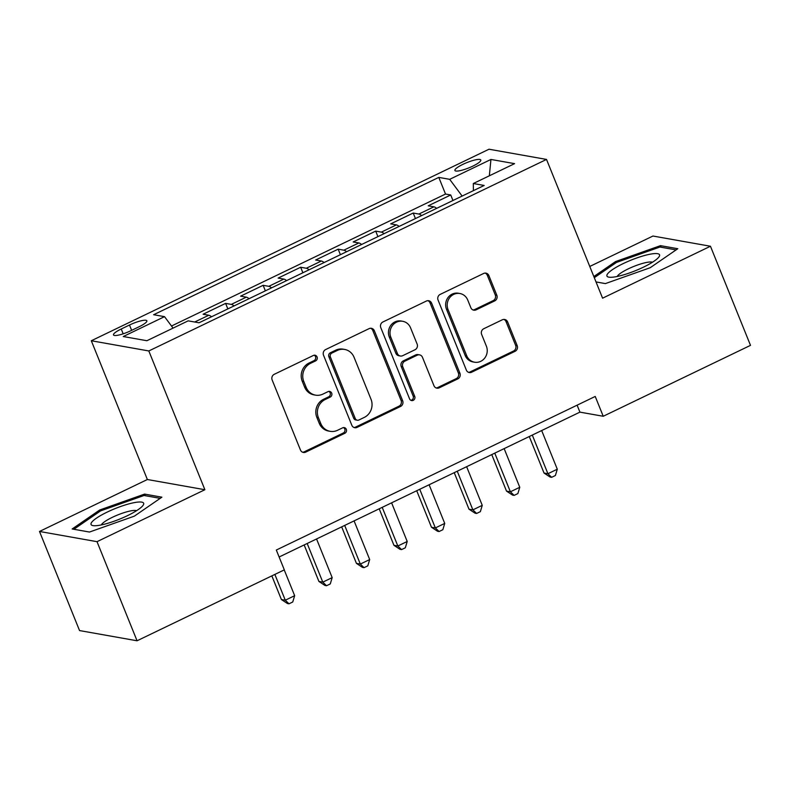 <?xml version="1.0" encoding="UTF-8"?>
<svg xmlns="http://www.w3.org/2000/svg" width="790" height="790" viewBox="0 0 790 790"><rect width="100%" height="100%" fill="white"/><g stroke="black" fill="none" stroke-linecap="round" stroke-linejoin="round"><path stroke-width="1.19" d="M317.067 356.942A3.002 2.795 100.1 0 0 313.393 355.46L274.258 374.302A4.286 3.999 100.1 0 0 272.155 379.97L300.457 450.014A4.286 3.999 100.1 0 0 305.71 452.127L344.835 433.285A3.002 2.795 100.1 0 0 344.262 427.607A3.002 2.795 100.1 0 0 342.633 427.834L337.567 430.274A13.716 12.788 100.1 0 1 330.141 431.32A13.716 12.788 100.1 0 1 320.76 423.499L318.4 417.663A13.716 12.788 100.1 0 1 325.154 399.533L330.21 397.094A3.002 2.795 100.1 0 0 329.637 391.415A3.002 2.795 100.1 0 0 328.018 391.643L322.952 394.082A13.716 12.788 100.1 0 1 315.526 395.138A13.716 12.788 100.1 0 1 306.135 387.307L303.775 381.471A13.716 12.788 100.1 0 1 310.529 363.341L315.595 360.902A3.002 2.795 100.1 0 0 317.067 356.942M315.526 395.138L313.966 394.862A13.716 12.788 100.1 0 1 304.575 387.031L302.224 381.195A13.716 12.788 100.1 0 1 308.979 363.064L314.035 360.625A3.002 2.795 100.1 0 0 314.213 355.204M302.619 452.236A4.286 3.999 100.1 0 0 304.15 451.85L343.285 433.009A3.002 2.795 100.1 0 0 343.462 427.588M330.141 431.32L328.591 431.054A13.716 12.788 100.1 0 1 319.2 423.223L316.839 417.387A13.716 12.788 100.1 0 1 323.594 399.256L328.66 396.817A3.002 2.795 100.1 0 0 328.838 391.396M462.881 164.359A13.973 2.814 -22 0 0 454.902 170.482A13.973 2.814 -22 0 0 472.825 166.127A13.973 2.814 -22 0 0 480.804 160.014A13.973 2.814 -22 0 0 462.881 164.359M494.708 300.901A4.286 3.999 100.1 0 0 496.821 295.243L488.882 275.591A4.286 3.999 100.1 0 0 483.628 273.468L440.168 294.403A4.286 3.999 100.1 0 0 438.065 300.062L466.357 370.115A4.286 3.999 100.1 0 0 471.62 372.228L515.07 351.303A4.286 3.999 100.1 0 0 517.183 345.635L507.595 321.895A4.286 3.999 100.1 0 0 502.341 319.782L483.737 328.739A4.286 3.999 100.1 0 0 481.633 334.397L486.383 346.178A11.465 10.685 100.1 0 1 484.882 357.87A11.465 10.685 100.1 0 1 474.533 362.205A11.465 10.685 100.1 0 1 466.683 355.658L448.049 309.552A11.465 10.685 100.1 0 1 449.559 297.85A11.465 10.685 100.1 0 1 459.908 293.515A11.465 10.685 100.1 0 1 467.749 300.062L470.86 307.745A4.286 3.999 100.1 0 0 476.113 309.858L494.708 300.901L493.158 300.635A4.286 3.999 100.1 0 0 495.271 294.966L487.331 275.315A4.286 3.999 100.1 0 0 485.159 273.093M602.582 298.185L710.457 246.243L750.5 345.358L603.234 416.271L595.226 396.452L276.312 550.038L284.321 569.867L137.055 640.779L97.012 541.673L204.887 489.721L148.816 350.957L546.522 159.432L602.582 298.185M374.351 330.743A4.286 3.999 100.1 0 0 369.098 328.63L325.638 349.555A4.286 3.999 100.1 0 0 323.525 355.224L351.827 425.267A4.286 3.999 100.1 0 0 357.08 427.39L400.54 406.465A4.286 3.999 100.1 0 0 402.653 400.797L374.351 330.743L372.791 330.477A4.286 3.999 100.1 0 0 370.619 328.245M382.903 321.974L426.363 301.049A4.286 3.999 100.1 0 1 431.617 303.172L459.918 373.216A4.286 3.999 100.1 0 1 457.805 378.884L439.21 387.841A4.286 3.999 100.1 0 1 433.957 385.718L422.472 357.307A4.286 3.999 100.1 0 0 417.219 355.194L404.885 361.139A4.286 3.999 100.1 0 0 402.772 366.797L414.72 396.373A3.002 2.795 100.1 0 1 411.62 400.57A3.002 2.795 100.1 0 1 409.566 398.861L380.79 327.643A4.286 3.999 100.1 0 1 382.903 321.974M452.956 200.492L450.725 194.972L428.219 205.815L433.888 206.822L418.888 214.05A17.459 5.244 64.3 0 1 421.633 215.581M415.441 218.563L413.209 213.043L390.695 223.886L396.373 224.893L381.363 232.122A17.459 5.244 64.3 0 1 384.118 233.643M377.916 236.635L375.694 231.114L353.179 241.947L358.848 242.955L343.848 250.183A17.459 5.244 64.3 0 1 346.593 251.714M340.401 254.696L338.169 249.176L315.654 260.019L321.332 261.026L306.322 268.254A17.459 5.244 64.3 0 1 309.078 269.785M302.886 272.767L300.654 267.247L278.139 278.09L283.817 279.097L268.807 286.326A17.459 5.244 64.3 0 1 271.553 287.856M265.361 290.839L263.129 285.318L240.624 296.161L246.292 297.168L231.282 304.397A17.459 5.244 64.3 0 1 234.038 305.928M227.846 308.91L225.614 303.39L203.099 314.232L208.777 315.24A17.459 5.244 64.3 0 1 211.523 316.76M130.873 330.714L139.129 326.734A13.529 2.725 -22 0 0 146.861 320.809A13.529 2.725 -22 0 0 129.491 325.026L121.235 328.996A13.529 2.725 -22 0 0 113.503 334.921A13.529 2.725 -22 0 0 130.873 330.714M148.816 350.957L91.304 340.747L489.01 149.221L546.522 159.432M450.725 194.972L445.521 194.044L438.796 177.394L153.645 314.726L164.527 316.652L173.059 328.117M438.796 177.394L449.678 179.33L490.946 159.452L514.576 163.649L473.299 183.527L484.181 185.453L199.041 322.784L188.158 320.849L146.881 340.727L123.26 336.53L164.527 316.652M225.614 303.39L231.282 304.397M263.129 285.318L268.807 286.326M300.654 267.247L306.322 268.254M338.169 249.176L343.848 250.183M375.694 231.114L381.363 232.122M413.209 213.043L418.888 214.05M445.521 194.044L171.499 326.013M204.887 489.721L147.365 479.51L39.5 531.463L97.012 541.673M39.5 531.463L79.543 630.568L137.055 640.779M710.457 246.243L652.945 236.032L589.765 266.457M147.365 479.51L91.304 340.747M279.127 556.999L579.919 412.133L603.234 416.271M577.105 405.181L579.919 412.133M249.048 298.699A17.459 5.244 -115.7 0 0 246.292 297.168M286.563 280.628A17.459 5.244 -115.7 0 0 283.817 279.097M324.088 262.557A17.459 5.244 -115.7 0 0 321.332 261.026M361.603 244.485A17.459 5.244 -115.7 0 0 358.848 242.955M399.118 226.424A17.459 5.244 -115.7 0 0 396.373 224.893M473.299 183.527L473.398 190.647M436.643 208.353A17.459 5.244 -115.7 0 0 433.888 206.822M462.14 196.068L449.678 179.33M490.946 159.452L489.336 175.805M134.349 516.146L161.901 497.177L144.58 494.096L99.708 509.994L72.166 528.974L89.487 532.045L134.349 516.146M605.387 283.59L596.015 281.931L605.377 283.6L650.239 267.701L677.79 248.722L660.47 245.65L615.598 261.549L593.843 276.54M100.182 511.16L99.708 509.994M145.222 495.695L144.58 494.096M661.112 247.24L660.47 245.65M616.072 262.705L615.598 261.549M353.999 427.499A4.286 3.999 100.1 0 0 355.53 427.113L398.98 406.188A4.286 3.999 100.1 0 0 401.093 400.52L372.791 330.477M331.889 353.051A3.002 2.795 100.1 0 0 330.408 357.021L355.253 418.503A3.002 2.795 100.1 0 0 358.927 419.994L364.269 417.416A13.716 12.788 100.1 0 0 371.024 399.286L354.048 357.258A13.716 12.788 100.1 0 0 344.657 349.437A13.716 12.788 100.1 0 0 337.231 350.484L331.889 353.051L330.339 352.784A3.002 2.795 100.1 0 0 328.857 356.744L330.408 357.021M357.307 420.221L355.757 419.944A3.002 2.795 100.1 0 1 353.703 418.236L328.857 356.744M344.657 349.437L343.107 349.16A13.716 12.788 100.1 0 0 335.671 350.207L337.231 350.484M330.339 352.784L335.671 350.207M436.12 387.939A4.286 3.999 100.1 0 0 437.65 387.564L456.255 378.608A4.286 3.999 100.1 0 0 458.358 372.939L430.056 302.896A4.286 3.999 100.1 0 0 427.894 300.664M419.539 354.868L417.989 354.591A4.286 3.999 100.1 0 0 415.668 354.917L403.325 360.862A4.286 3.999 100.1 0 0 401.221 366.521L413.17 396.096L414.72 396.373M410.859 400.313A3.002 2.795 100.1 0 0 413.17 396.096M410.563 327.83A11.465 10.685 100.1 0 0 402.712 321.293A11.465 10.685 100.1 0 0 392.373 325.618A11.465 10.685 100.1 0 0 390.862 337.32L397.429 353.565A4.286 3.999 100.1 0 0 402.683 355.688L415.017 349.743A4.286 3.999 100.1 0 0 417.13 344.084L410.563 327.83M402.712 321.293L401.162 321.017A11.465 10.685 100.1 0 0 390.813 325.342A11.465 10.685 100.1 0 0 389.312 337.044L390.862 337.32M400.362 356.014L398.802 355.737A4.286 3.999 100.1 0 1 395.869 353.298L389.312 337.044M473.032 309.966A4.286 3.999 100.1 0 0 474.563 309.591L493.158 300.635M459.908 293.515L458.348 293.238A11.465 10.685 100.1 0 0 447.999 297.573A11.465 10.685 100.1 0 0 446.498 309.275L448.049 309.552M474.533 362.205L472.973 361.929A11.465 10.685 100.1 0 1 465.132 355.382L446.498 309.275M468.529 372.337A4.286 3.999 100.1 0 0 470.06 371.952L513.52 351.027A4.286 3.999 100.1 0 0 515.633 345.358L506.035 321.619A4.286 3.999 100.1 0 0 503.862 319.397M271.839 575.87L281.388 599.521L285.279 600.212L294.66 595.69L284.232 569.906M274.861 574.419L285.279 600.212L289.002 603.797L287.451 603.53L281.388 599.521M294.66 595.69L292.754 601.99L289.002 603.797M107.252 512.068A28.381 5.728 -22 0 0 93.536 525.686A28.381 5.728 -22 0 0 127.457 515.663A28.381 5.728 -22 0 0 142.694 505.827A28.381 5.728 -22 0 0 134.972 502.499A28.381 5.728 -22 0 0 107.252 512.068M136.571 510.686A19.424 3.92 -22 0 0 112.328 517.332A19.424 3.92 -22 0 0 101.317 524.925M89.497 532.045L73.885 529.27L100.567 510.883L144.047 495.478L160.192 498.352M607.076 274.693A28.381 5.728 -22 0 0 609.426 277.241A28.381 5.728 -22 0 0 635.387 270.723A28.381 5.728 -22 0 0 658.583 257.382A28.381 5.728 -22 0 0 659.413 256.138A28.381 5.728 -22 0 0 636.691 257.994A28.381 5.728 -22 0 0 607.076 274.693M652.461 262.24A19.424 3.92 -22 0 0 633.708 266.467A19.424 3.92 -22 0 0 617.217 276.46A19.424 3.92 -22 0 0 617.217 276.48M594.307 277.695L616.457 262.438L659.936 247.033L676.082 249.897M304.16 544.942L318.913 581.45L322.794 582.141L332.175 577.628L316.553 538.968M307.182 543.49L322.794 582.141L326.527 585.736L324.966 585.459L318.913 581.45M332.175 577.628L330.279 583.929L326.527 585.736M341.675 526.871L356.428 563.379L360.319 564.07L369.69 559.557L354.078 520.896M344.697 525.419L360.319 564.07L364.042 567.664L362.491 567.388L356.428 563.379M369.69 559.557L367.794 565.857L364.042 567.664M379.2 508.8L393.943 545.317L397.834 545.999L407.215 541.486L391.593 502.835M382.212 507.348L397.834 545.999L401.567 549.593L400.007 549.317L393.943 545.317M407.215 541.486L405.319 547.786L401.567 549.593M416.715 490.738L431.468 527.246L435.349 527.937L444.731 523.414L429.118 484.764M419.737 489.277L435.349 527.937L439.082 531.522L437.532 531.245L431.468 527.246M444.731 523.414L442.834 529.715L439.082 531.522M454.24 472.667L468.984 509.175L472.874 509.866L482.256 505.343L466.633 466.693M457.252 471.205L472.874 509.866L476.607 513.461L475.047 513.184L468.984 509.175M482.256 505.343L480.36 511.653L476.607 513.461M491.755 454.596L506.508 491.103L510.389 491.795L519.771 487.282L504.158 448.621M494.777 453.144L510.389 491.795L514.122 495.389L512.572 495.113L506.508 491.103M519.771 487.282L517.875 493.582L514.122 495.389M529.27 436.524L544.024 473.032L547.914 473.724L557.296 469.211L541.673 430.55M532.292 435.073L547.914 473.724L551.637 477.318L550.087 477.041L544.024 473.032M557.296 469.211L555.39 475.511L551.637 477.318M208.777 315.24L194.705 322.014M123.181 333.815L121.235 328.996M131.634 330.339L129.491 325.026M308.979 363.064L310.529 363.341M302.224 381.195L303.775 381.471M304.575 387.031L306.135 387.307M328.66 396.817L330.21 397.094M323.594 399.256L325.154 399.533M316.839 417.387L318.4 417.663M319.2 423.223L320.76 423.499M343.285 433.009L344.835 433.285M304.15 451.85L305.71 452.127M314.035 360.625L315.595 360.902M401.093 400.52L402.653 400.797M398.98 406.188L400.54 406.465M355.53 427.113L357.08 427.39M353.703 418.236L355.253 418.503M430.056 302.896L431.617 303.172M458.358 372.939L459.918 373.216M456.255 378.608L457.805 378.884M437.65 387.564L439.21 387.841M415.668 354.917L417.219 355.194M403.325 360.862L404.885 361.139M401.221 366.521L402.772 366.797M395.869 353.298L397.429 353.565M474.563 309.591L476.113 309.858M465.132 355.382L466.683 355.658M506.035 321.619L507.595 321.895M515.633 345.358L517.183 345.635M513.52 351.027L515.07 351.303M470.06 371.952L471.62 372.228M487.331 275.315L488.882 275.591M495.271 294.966L496.821 295.243"/></g></svg>
